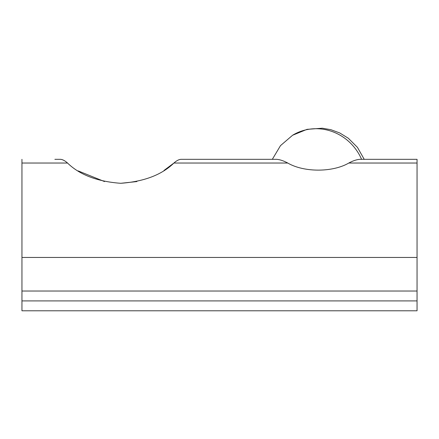 <?xml version="1.0" encoding="UTF-8"?>
<svg xmlns="http://www.w3.org/2000/svg" width="439" height="439" viewBox="0 0 439 439"><rect width="100%" height="100%" fill="white"/><g stroke="black" fill="none" stroke-linecap="round" stroke-linejoin="round"><path stroke-width="0.66" d="M181.098 159.33L272.328 159.33L280.505 145.622L292.588 135.256L307.015 129.351L322.303 128.215L330.847 129.675L339.715 132.946L348.33 138.247L357.456 147.367L364.222 159.33L417.05 159.33L360.084 159.33C356.891 159.478 353.132 160.712 348.802 163.034C332.685 172.456 304.002 172.511 287.748 163.034C283.44 160.734 279.681 159.5 276.466 159.33L181.098 159.33C179.013 159.39 176.615 160.625 173.915 163.034C161.804 174.832 144.074 181.587 120.725 183.293C97.337 181.57 79.607 174.815 67.535 163.034C64.846 160.641 62.448 159.406 60.352 159.33C62.437 159.39 64.835 160.625 67.535 163.034L21.95 163.034L21.95 291.03L417.05 291.03L417.05 159.33M54.875 159.33L60.352 159.33M78.18 170.908L104.52 181.565M417.05 291.03L417.05 300.907L21.95 300.907L21.95 310.785L417.05 310.785L417.05 300.907M21.95 300.907L21.95 291.03M21.95 163.034L21.95 159.33M120.725 183.293L136.886 181.576M164.005 170.447L173.915 163.034L287.748 163.034M361.588 159.33A49.387 46.891 58.7 0 0 340.049 135.185A49.387 46.891 -121.3 0 0 292.588 135.256M417.05 163.034L348.802 163.034M21.95 257.452L417.05 257.452"/></g></svg>
